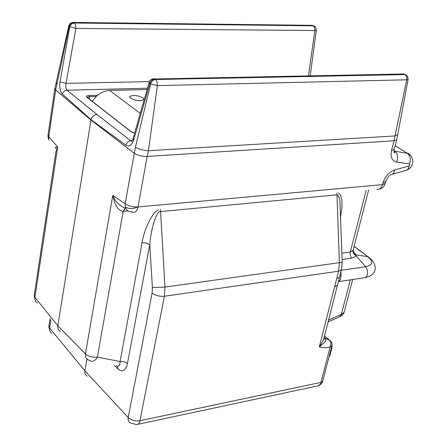 <?xml version="1.0" encoding="UTF-8"?>
<svg xmlns="http://www.w3.org/2000/svg" width="447" height="447" viewBox="0 0 447 447"><rect width="100%" height="100%" fill="white"/><g stroke="black" fill="none" stroke-linecap="round" stroke-linejoin="round"><path stroke-width="0.67" d="M54.936 88.204L55.657 89.976L48.745 136.687L48.751 139.486L48.075 137.609L47.974 135.458M56.043 148.197C54.534 147.951 55.076 147.549 57.663 146.996L55.942 151.673L34.302 294.947L34.905 297.35L57.842 325.768C57.495 328.478 58.373 330.4 60.468 331.54M316.331 29.921L314.85 30.541L75.867 28.435L69.224 26.513L56.853 84.6L56.154 82.773L68.799 25.859M117.488 366.339L118.008 369.066C122.539 372.558 125.685 370.703 127.445 363.495L149.773 244.649C150.924 228.585 156.673 210.649 160.378 211.632L336.809 194.847C338.949 196.166 339.994 198.613 339.932 202.184L340.139 207.682M37.526 303.038C35.43 301.809 34.553 299.915 34.905 297.35L57.663 146.996L48.745 136.687L48.058 134.804L54.852 88.757M158.635 209.822C152.55 211.705 144.297 228.674 142.073 242.676L120.07 361.534L97.401 357.108C95.166 360.947 92.691 362.154 89.97 360.729L88.461 359.964C86.075 358.896 85.07 356.885 85.444 353.923L57.842 325.768L90.953 120.042L55.657 89.976M89.97 360.729L89.383 360.215M127.445 363.495L124.154 361.763L120.07 361.534C120.014 365.646 118.751 367.06 116.287 365.769M142.073 242.676L146.314 243.028L149.773 244.649L152.405 287.555L164.96 287.091L164.401 296.238L338.586 271.212L341.435 269.703L341.569 269.183M340.508 217.337L341.966 207.503L341.91 200.021L340.564 195.043L338.401 192.92M336.932 193.054L339.39 262.931L338.586 271.212L336.658 278.76L339.513 277.235L339.647 276.715M338.502 281.75L339.921 280.487L340.558 278.554L341.05 276.067L341.016 271.452M350.303 279.872L341.34 314.397L340.066 316.56L337.831 317.549M328.567 320.052L341.34 314.397L344.117 312.419L344.257 311.877M330.78 341.312L329.662 340.34L324.075 337.636M369.574 257.908L354.091 246.431M50.902 319.655L49.578 328.02L84.919 370.842C84.511 373.217 85.288 374.994 87.238 376.178M323.812 338.67L323.438 340.133L319.32 346.827C322.382 347.872 325.975 347.945 330.093 347.045L320.957 382.386C320.309 384.794 318.605 386.096 315.845 386.297L138.045 424.276M152.405 287.555L152.086 293.036L128.194 417.554C131.301 420.342 135.218 421.404 139.956 420.733L320.957 382.386L322.695 381.257L331.836 345.978L330.093 347.045C331.356 344.374 331.177 342.134 329.573 340.312L324.528 335.853M336.658 278.76L319.32 346.827L324.064 342.877C325.924 341.525 326.098 339.932 324.589 338.111L324.064 337.681M334.619 286.773L337.474 285.214L323.438 340.133L323.969 338.58L324.449 338.284L324.025 337.837M338.681 281.096L339.921 280.487M339.849 275.922L341.05 276.067M160.467 209.649L164.96 287.091L342.212 262.272L341.435 269.703L337.602 284.722M152.086 293.036C155.405 295.579 159.506 296.646 164.401 296.238L139.956 420.733C139.335 423.482 138.179 424.773 136.475 424.611L130.569 422.991C128.563 422.052 127.769 420.241 128.194 417.554L84.919 370.842L86.958 359.064M406.675 170.195C416.816 165.669 412.19 153.835 407.284 153.254L395.176 145.728M410.005 154.975L395.176 145.705M394.299 149.058L394.198 149.427C393.868 152.002 394.047 153.148 394.74 152.863L394.187 151.237L394.807 151.248C397.78 153.74 398.372 157.355 396.584 162.088L409.597 163.993C411.061 159.283 410.279 155.701 407.239 153.248L394.807 151.248L393.975 150.723M308.486 75.828L314.911 30.128L314.375 26.976L312.609 25.457L314.012 25.993M312.609 25.457L311.246 25.328M312.554 25.445L72.811 22.428M73.884 22.579L73.867 22.596C71.503 22.763 69.956 24.071 69.224 26.513L68.849 25.652L70.006 23.641L71.308 22.775L72.978 22.423L312.185 25.339M131.815 141.185L130.669 140.732L96.932 114.454C93.965 114.84 91.998 116.583 91.037 119.673L62.401 94.149C60.077 91.674 59.289 87.573 60.032 81.84L69.777 26.926C70.514 24.484 72.062 23.177 74.42 23.004L313.297 25.814L314.856 26.507M385.353 183.08L385.247 183.477L382.571 184.622L137.989 206.961L147.175 156.411C141.911 156.478 137.553 155.394 134.083 153.153L90.953 120.042L91.037 119.673L125.853 145.152C129.116 147.13 131.72 145.409 133.675 140L133.089 138.553L149.142 82.388M125.853 145.152C126.68 142.604 128.283 141.129 130.669 140.732L132.206 140.649M60.032 81.84L66.033 83.365C65.48 86.584 65.804 88.869 67.005 90.205L96.932 114.454M62.401 94.149C63.133 91.78 64.67 90.467 67.005 90.205L147.476 88.221M125.244 208.268C119.148 205.491 114.985 201.239 112.75 195.507L114.672 202.709L116.661 206.682L118.427 208.995L121.869 211.258L128.105 210.939M125.026 208.218L123.165 211.392L97.401 357.108C92.484 357.622 88.5 356.561 85.444 353.923L112.75 195.507L125.132 203.698L125.3 206.939C126.121 209.744 127.853 211.353 130.485 211.766L132.133 211.783M125.154 208.246L123.478 211.37M353.264 249.638L353.035 250.331L350.286 252.063L350.085 253.885L350.509 256.22L351.588 258.142L354.605 257.086L355.79 255.907L356.147 254.924L353.303 251.695M353.035 250.331C352.705 252.549 353.678 254.315 355.952 255.634L365.59 266.775C367.328 269.038 367.892 271.642 367.278 274.587C366.534 276.984 365.227 278.095 363.35 277.911L339.402 281.509M353.147 250.085L353.806 252.985L356.13 254.919M390.98 174.615C393.153 174.391 394.321 172.877 394.477 170.061C389.007 172.022 385.197 176.28 383.045 182.817L382.571 184.622C381.447 188.181 379.509 189.746 376.765 189.31M392.533 174.201L405.066 170.603C407.318 170.357 408.653 168.798 409.072 165.926L394.477 170.061M396.83 139.335L394.198 149.427L391.527 150.455C390.253 157.037 391.935 160.914 396.584 162.088M396.729 139.799L394.058 140.805L391.527 150.455M397.819 134.167L397.741 134.653L394.992 135.933L394.053 140.805L147.175 156.411L148.482 150.734L394.992 135.933M402.317 74.012L403.814 73.984L405.496 74.979L406.686 77.091L406.753 79.801L408.117 79.326L396.74 139.777M153.282 78.795L154.494 78.817C151.885 78.638 150.125 79.745 149.214 82.142L149.857 83.472L150.605 83.98L135.43 147.219C138.944 149.292 143.286 150.46 148.454 150.734L157.338 85.612L406.753 79.801L395.014 135.927M155.539 79.488C153.103 79.801 151.46 81.298 150.605 83.98L157.338 85.612L156.947 81.494L156.126 79.985L154.791 78.985L404.138 74.124L405.725 74.772M133.675 140L149.857 83.472C150.706 80.795 152.354 79.298 154.791 78.985L403.814 73.984L406.636 75.353M155.606 79.505L404.926 74.571L406.418 75.185L407.48 76.292L408.15 79.119M143.029 97.854C137.441 95.205 133.01 94.775 129.736 96.558L130.597 98.223C136.19 100.888 140.632 101.329 143.917 99.541L143.029 97.854M147.108 89.517L109.688 90.467C102.592 90.948 96.787 94.568 92.283 101.318M329.193 356.17L329.964 355.371M56.853 84.6L55.651 89.97M114.326 365.395L118.008 369.066M340.133 207.425L342.201 262.048M341.296 270.256L365.59 266.775C373.038 265.077 373.72 261.691 367.641 256.617L356.147 254.924M324.488 338.116L324.047 337.731M51.953 333.294C50.064 332.205 49.271 330.45 49.578 328.02L48.974 325.589L50.075 318.627M317.99 385.895C320.879 384.56 322.449 383.012 322.695 381.257L322.784 380.9M324.539 335.814L329.662 340.34C331.618 341.776 332.339 343.654 331.836 345.978L331.925 345.598M73.867 22.596L75.521 24.719L75.867 28.435L66.033 83.365L149.404 81.617M135.43 147.219L125.132 203.698C128.529 206.061 132.815 207.151 137.989 206.961C132.938 208.989 128.708 208.984 125.3 206.939M137.989 206.961C137.073 211.051 135.407 212.806 132.988 212.23L130.485 211.766M366.16 190.305L350.286 252.063L341.866 253.181M342.1 259.433L351.588 258.142M385.822 181.309L383.045 182.817M409.597 163.993L409.977 164.909L409.072 165.926M97.602 95.245L88.925 95.485C86.545 95.658 85.891 96.267 86.958 97.306L130.915 131.692L134.631 133.145M88.925 95.485L89.305 96.647L96.234 96.451M86.958 97.306L86.919 96.876L87.4 97.301L89.305 96.647L89.249 98.949M130.915 131.692L131.697 132.178M134.648 133.1L131.139 131.703L87.701 97.742M140.269 113.432L109.688 90.467M331.272 348.168L331.976 347.61M48.511 139.196L48.924 140.123M54.947 88.182L56.054 83.237M34.19 295.825L35.073 300.138M337.284 317.795L328.104 321.862M352.683 279.515L344.117 312.419L342.698 314.839L340.592 316.331M354.13 246.286L367.965 256.684M367.937 256.679C372.982 260.299 375.402 264.238 375.184 268.491C374.955 273.067 371.602 276.117 365.121 277.643M48.863 326.411L49.779 330.763M310.218 75.794L316.308 30.094C316.13 27.703 315.219 26.284 313.57 25.825L312.883 25.473M131.295 141.068L131.938 141.034M131.289 141.062L131.189 141.185C131.44 141.922 132.044 141.135 133.01 138.821M368.624 190.076L353.152 250.074C352.772 251.65 353.393 253.052 355.013 254.298M354.94 254.242L355.125 254.17C355.672 254.315 355.063 253.538 353.298 251.84M379.078 189.176C382.219 188.422 384.275 186.522 385.247 183.477L385.722 181.678C387.566 177.71 389.153 175.447 390.471 174.889M129.664 96.993L129.736 96.558M328.88 357.371L329.931 355.505L331.942 347.749L332.004 345.017"/></g></svg>

